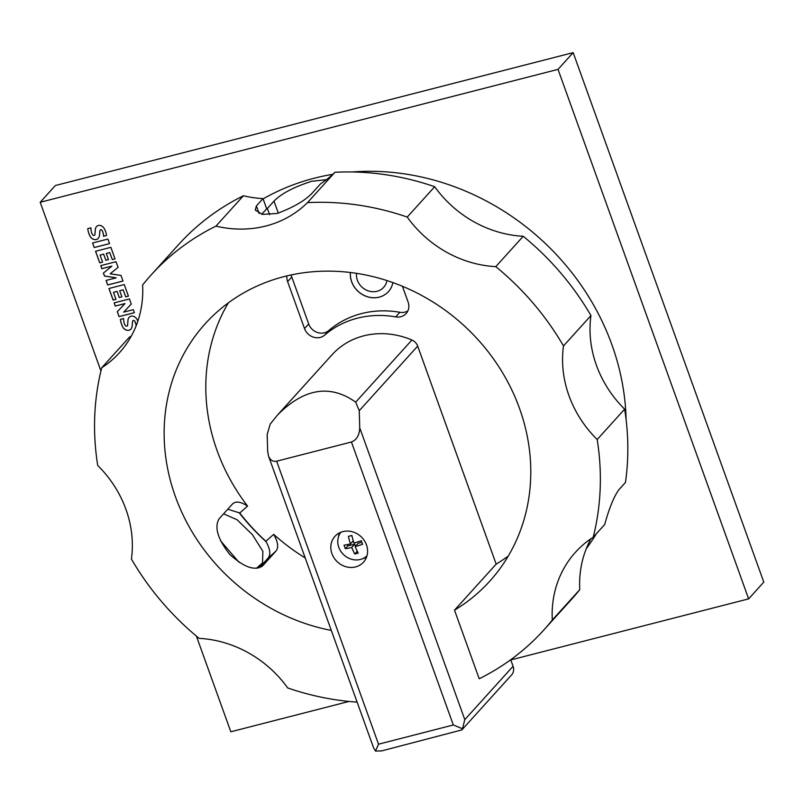 <?xml version="1.0" encoding="UTF-8"?>
<svg xmlns="http://www.w3.org/2000/svg" width="804" height="804" viewBox="0 0 804 804"><rect width="100%" height="100%" fill="white"/><g stroke="black" fill="none" stroke-linecap="round" stroke-linejoin="round"><path stroke-width="1.21" d="M263.109 198.879A242.557 217.824 42.1 0 1 314.364 178.186A242.557 217.824 42.1 0 1 332.826 174.297M352.162 171.966A242.557 217.824 42.1 0 1 626.115 419.788M596.397 533.675A242.557 217.824 42.1 0 1 586.267 548.72M269.601 214.708L267.36 208.467L273.983 201.141C281.199 193.694 293.711 187.091 311.52 181.332L326.504 179.634M392.885 282.586A22.462 20.17 42.1 0 1 388.432 291.631A22.462 20.17 42.1 0 1 379.186 297.158A22.462 20.17 42.1 0 1 350.393 272.496M388.453 291.611A22.462 20.17 42.1 0 1 379.227 297.118A22.462 20.17 42.1 0 1 350.433 272.506M383.689 287.309A16.04 14.402 -137.9 0 0 383.709 287.289A16.04 14.402 -137.9 0 0 386.935 280.566A16.04 14.402 -137.9 0 1 383.669 287.329L383.709 287.289M356.534 273.34A16.04 14.402 -137.9 0 0 377.076 291.279A16.04 14.402 -137.9 0 0 383.669 287.329M227.783 509.193L239.763 513.012L247.572 506.098A191.865 172.297 42.1 0 1 228.336 302.867M247.572 506.098C240.687 501.575 235.652 500.892 232.456 504.028L219.201 518.68C214.155 526.992 217.633 538.861 229.653 554.278C244.014 567.413 255.039 571.242 262.717 565.755L275.973 551.102C278.787 547.554 278.023 541.966 273.682 534.348L265.863 541.263C270.164 548.921 270.908 554.529 268.094 558.076L259.3 567.795M262.225 566.247L261.692 566.669M305.198 557.916A191.865 172.297 42.1 0 1 273.682 534.348M331.308 630.426A191.865 172.297 42.1 0 1 178.619 504.942A191.865 172.297 42.1 0 1 205.171 323.781A191.865 172.297 42.1 0 1 284.124 276.586A191.865 172.297 42.1 0 1 496.591 363.358A191.865 172.297 42.1 0 1 489.747 581.212A191.865 172.297 42.1 0 1 454.511 610.176L479.194 678.757A264.697 237.703 -137.9 0 0 543.755 630.075A264.697 237.703 -137.9 0 0 552.298 620.015A109.083 97.967 42.1 0 1 561.755 572.458A109.083 97.967 42.1 0 1 575.483 552.247A109.083 97.967 42.1 0 1 593.201 537.223L604.688 524.52C609.191 508.218 613.904 496.631 618.839 489.777L625.472 482.45A264.697 237.703 42.1 0 0 624.648 409.166L597.181 439.527A109.083 97.967 42.1 0 1 568.971 395.648A109.083 97.967 42.1 0 1 563.493 345.931L590.95 315.57A109.083 97.967 -137.9 0 0 596.427 365.287A109.083 97.967 -137.9 0 0 624.648 409.166M590.99 538.68A109.083 97.967 -137.9 0 0 589.211 542.107A109.083 97.967 -137.9 0 0 579.764 589.654A264.697 237.703 42.1 0 1 571.212 599.714L543.755 630.075M523.243 236.275L495.777 266.637A109.083 97.967 42.1 0 1 446.431 252.134A109.083 97.967 42.1 0 1 407.236 217.06L434.693 186.709A109.083 97.967 -137.9 0 0 473.888 221.773A109.083 97.967 -137.9 0 0 523.243 236.275A264.697 237.703 42.1 0 1 590.95 315.57M215.954 226.115L243.421 195.754A109.083 97.967 -137.9 0 0 263.008 198.598L256.386 205.924L255.24 210.095L262.416 214.407L277.269 213.432C294.787 206.879 306.997 199.452 313.922 191.161L320.545 183.825A109.083 97.967 -137.9 0 0 334.956 172.267L307.49 202.618A109.083 97.967 42.1 0 1 265.913 225.994A109.083 97.967 42.1 0 1 215.954 226.115A264.697 237.703 -137.9 0 0 151.162 274.928A264.697 237.703 -137.9 0 0 142.609 284.988A109.083 97.967 42.1 0 1 133.162 332.534A109.083 97.967 42.1 0 1 119.434 352.745A109.083 97.967 42.1 0 1 101.716 367.78L129.173 337.419A109.083 97.967 -137.9 0 0 131.384 335.951M101.716 367.78A264.697 237.703 -137.9 0 0 97.726 465.476A109.083 97.967 42.1 0 1 125.947 509.354A109.083 97.967 42.1 0 1 131.424 559.071A264.697 237.703 -137.9 0 0 199.131 638.366A109.083 97.967 42.1 0 1 248.486 652.868A109.083 97.967 42.1 0 1 287.681 687.933A264.697 237.703 -137.9 0 0 357.117 702.123M263.008 198.598L266.687 208.799L261.722 214.276M342.846 531.615A19.246 17.286 42.1 0 1 364.162 540.318A19.246 17.286 42.1 0 1 363.478 562.177A19.246 17.286 42.1 0 1 355.559 566.92A19.246 17.286 42.1 0 1 334.243 558.207A19.246 17.286 42.1 0 1 334.926 536.348A19.246 17.286 42.1 0 1 342.846 531.615M366.483 557.283A19.246 17.286 42.1 0 1 363.127 558.539A19.246 17.286 42.1 0 1 362.865 558.609M340.836 532.268A17.648 15.849 -137.9 0 0 338.806 547.333A17.648 15.849 -137.9 0 0 360.453 559.443A17.648 15.849 -137.9 0 0 366.946 555.886M355.197 546.569A28.17 10.653 75.6 0 0 358.222 553.092A26.542 5.96 160.2 0 1 356.473 553.564A26.542 5.96 160.2 0 1 354.775 553.986A28.17 10.653 -104.4 0 1 351.75 547.454A28.17 6.331 160.2 0 1 345.328 548.69A26.542 10.04 -104.4 0 1 344.052 545.162A28.17 6.331 -19.8 0 0 350.474 543.926A28.17 10.653 -104.4 0 1 348.413 536.328A26.542 5.96 -19.8 0 0 350.122 535.916A26.542 5.96 -19.8 0 0 351.871 535.444A28.17 10.653 75.6 0 0 353.931 543.042A28.17 6.331 -19.8 0 0 361.318 540.73A26.542 10.04 75.6 0 0 362.584 544.268A28.17 6.331 160.2 0 1 355.197 546.569L358.192 543.263L361.86 542.318M461.848 729.911L381.659 750.906L375.498 751.077L378.523 744.192L453.315 724.987L462.501 728.746L461.848 729.911L511.595 674.918A9.628 8.643 -137.9 0 0 513.083 666.255L510.731 659.712M375.498 751.077L373.538 747.73L268.486 455.928L267.672 451.456L267.199 434.331L270.214 424.09L277.511 415.035C304.002 388.302 330.072 384.01 355.7 402.151L359.247 410.703L359.73 427.828L464.792 719.63L462.501 728.746M355.499 546.248L354.735 544.147L347.83 545.916L345.328 548.69M347.83 545.916L347.358 544.599M350.474 543.926L353.247 540.861M354.735 544.147L351.75 547.454M352.333 537.454L351.629 535.514M357.257 551.232L354.775 553.986M338.544 536.6A19.246 17.286 42.1 0 1 339.499 532.871M268.486 455.928C270.214 460.149 272.928 461.908 276.646 461.205L351.438 442.009C356.654 439.939 359.418 435.215 359.73 427.828M277.511 415.035L332.022 354.785A77.003 69.154 42.1 0 1 411.899 340.022A9.628 8.643 42.1 0 1 417.688 346.112L496.168 564.127L454.511 610.176M579.764 589.654L552.298 620.015M239.763 513.012A203.412 182.669 -137.9 0 0 265.863 541.263M508.249 556.077A191.865 172.297 42.1 0 1 496.168 564.127M402.422 286.254L408.09 302.002A12.834 11.527 42.1 0 1 406.1 313.57A12.834 11.527 42.1 0 1 395.709 316.897A96.249 86.44 -137.9 0 0 324.635 335.137A12.834 11.527 42.1 0 1 304.525 328.585L287.611 281.601A12.834 11.527 42.1 0 1 286.948 275.893M291.219 274.928A12.834 11.527 -137.9 0 0 291.772 276.998L308.696 323.982A12.834 11.527 -137.9 0 0 328.796 330.534A96.249 86.44 42.1 0 1 399.869 312.294A12.834 11.527 -137.9 0 0 407.829 310.947M151.162 274.928L178.619 244.567A264.697 237.703 42.1 0 1 243.421 195.754M334.956 172.267A264.697 237.703 42.1 0 1 434.693 186.709M407.236 217.06A264.697 237.703 -137.9 0 0 307.49 202.618M593.201 537.223A264.697 237.703 -137.9 0 0 597.181 439.527M563.493 345.931A264.697 237.703 -137.9 0 0 495.777 266.637M266.114 541.715A212.397 190.739 42.1 0 1 238.979 512.52M223.602 513.816L237.069 519.736L252.396 534.64L262.878 551.303L262.536 562.87L257.782 568.126M134.389 312.686L119.072 316.615L117.304 311.691L124.992 303.58L115.273 306.073L114.128 302.887L129.444 298.947L131.273 304.033L123.715 312.123L133.303 309.661L134.389 312.686M117.334 311.65L119.113 316.575L134.379 312.656M114.178 302.867L115.314 306.033L124.992 303.58M123.715 312.123L131.273 304.033M106.048 280.435L116.168 277.842L104.46 276.033L103.394 273.069L111.907 266.104L101.817 268.697L100.721 265.642L116.037 261.712L118.077 267.37L110.188 273.782L120.982 275.44L123.002 281.058L107.686 284.988L106.048 280.435M103.435 273.028L104.5 275.993L116.168 277.842M100.771 265.632L101.857 268.657L111.907 266.104M110.188 273.782L118.077 267.36M106.098 280.425L107.726 284.948L122.992 281.028M109.525 243.632L94.209 247.562L92.571 242.989L107.887 239.059L109.525 243.632M92.611 242.979L94.249 247.521L109.515 243.602M103.555 236.306L106.49 235.512L103.555 236.306A13.336 11.98 -137.9 0 0 102.259 230.859A2.01 1.809 -137.9 0 0 101.214 229.783A1.015 0.904 -137.9 0 0 100.249 229.954A4.553 4.09 -137.9 0 0 99.786 231.703L99.555 234.838A7.206 6.472 42.1 0 1 98.138 238.497A4.975 4.472 42.1 0 1 94.158 239.552A6.12 5.497 42.1 0 1 90.249 236.657A21.788 19.567 42.1 0 1 87.767 228.637A21.788 19.567 -137.9 0 0 90.289 236.617A6.12 5.497 -137.9 0 0 94.189 239.512A4.975 4.472 -137.9 0 0 98.158 238.466M103.595 236.255A13.336 11.98 -137.9 0 0 102.299 230.818L102.259 230.859M102.299 230.818A2.01 1.809 -137.9 0 0 101.244 229.743L101.214 229.783M101.244 229.743A1.015 0.904 -137.9 0 0 100.289 229.914L100.249 229.954M87.767 228.637L90.912 227.833A17.708 15.899 -137.9 0 0 91.646 232.848A5.035 4.522 -137.9 0 0 92.751 234.868A1.266 1.136 -137.9 0 0 94.922 234.316A78.943 70.893 -137.9 0 0 95.224 230.155A6.934 6.221 42.1 0 1 96.58 226.487A6.934 6.221 -137.9 0 0 95.254 230.115L95.224 230.155M94.641 234.939A1.457 1.306 -137.9 0 0 94.962 234.276L94.922 234.316M94.962 234.276A78.943 70.893 -137.9 0 0 95.254 230.115M96.58 226.487A4.673 4.201 42.1 0 1 100.399 225.462A5.658 5.085 42.1 0 1 104.048 228.256A16.623 14.924 42.1 0 1 106.5 235.542M105.857 260.285L103.656 254.175L100.048 255.099L102.57 262.094L99.706 262.838L95.545 251.26L110.862 247.33L115.022 258.898L112.289 259.602L109.766 252.607L106.279 253.501L108.48 259.612L105.857 260.285L103.656 254.175M103.696 254.124L100.048 255.099M102.56 262.064L99.706 262.838M99.746 262.787L95.596 251.24M115.012 258.868L112.289 259.602M112.319 259.561L109.766 252.607M109.796 252.556L106.279 253.501M108.47 259.581L105.897 260.245M119.273 297.53L117.062 291.41L113.464 292.334L115.977 299.339L113.113 300.073L108.952 288.495L124.268 284.566L128.429 296.143L125.695 296.847L123.173 289.842L119.685 290.736L121.886 296.857L119.273 297.53L117.062 291.41M117.103 291.37L113.464 292.334M115.967 299.309L113.113 300.073M113.153 300.033L109.002 288.485M128.419 296.113L125.695 296.847M125.725 296.807L123.173 289.842M123.213 289.802L119.685 290.736M121.876 296.827L119.304 297.49M136.137 325.831A13.336 11.98 -137.9 0 0 134.921 321.58A2.01 1.809 -137.9 0 0 133.866 320.505A1.015 0.904 -137.9 0 0 132.911 320.675A4.553 4.09 -137.9 0 0 132.449 322.424L132.218 325.55A7.206 6.472 42.1 0 1 130.801 329.218A4.975 4.472 42.1 0 1 126.811 330.273A6.12 5.497 42.1 0 1 122.911 327.379A21.788 19.567 42.1 0 1 120.419 319.359L123.575 318.545A17.708 15.899 -137.9 0 0 124.308 323.57A5.035 4.522 -137.9 0 0 125.404 325.59A1.266 1.136 -137.9 0 0 127.585 325.037A78.943 70.893 -137.9 0 0 127.886 320.876A6.934 6.221 42.1 0 1 129.243 317.208A4.673 4.201 42.1 0 1 133.062 316.173A5.658 5.085 42.1 0 1 136.71 318.967A16.623 14.924 42.1 0 1 137.846 321.168M136.177 325.751A13.336 11.98 -137.9 0 0 134.961 321.53L134.921 321.58M134.961 321.53A2.01 1.809 -137.9 0 0 133.906 320.464L133.866 320.505M133.906 320.464A1.015 0.904 -137.9 0 0 132.951 320.635L132.911 320.675M120.469 319.349A21.788 19.567 -137.9 0 0 122.952 327.328A6.12 5.497 -137.9 0 0 126.851 330.233A4.975 4.472 -137.9 0 0 130.821 329.188M127.323 325.63L127.283 325.67A1.457 1.306 -137.9 0 0 127.625 324.997L127.585 325.037M127.625 324.997A78.943 70.893 -137.9 0 0 127.916 320.836L127.886 320.876M129.253 317.188A6.934 6.221 -137.9 0 0 127.916 320.836M196.377 636.075L230.828 731.781L349.016 701.44M510.801 659.923L748.645 598.869L558.016 69.375L40.2 202.286L100.932 370.976M238.919 562.197L220.597 540.841M267.36 208.467A242.557 217.824 -137.9 0 0 266.667 208.749M40.2 202.286L55.355 185.533L573.172 52.632L763.8 582.126L748.645 598.869M558.016 69.375L573.172 52.632M351.438 442.009L453.315 724.987M276.646 461.205L378.523 744.192M513.083 666.255L464.792 719.63M411.899 340.022L355.7 402.151M417.688 346.112L359.247 410.703M259.099 213.482L256.386 205.924M399.869 312.294L395.709 316.897M328.796 330.534L324.635 335.137M308.696 323.982L304.525 328.585M291.772 276.998L287.611 281.601M275.973 551.102L268.094 558.076M262.536 562.87L256.456 568.257M278.315 213.15L273.983 201.141"/></g></svg>
